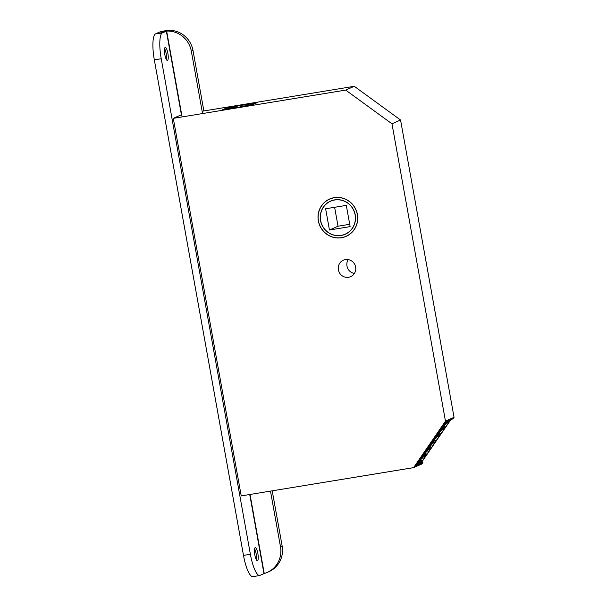 <?xml version="1.0" encoding="UTF-8"?>
<svg xmlns="http://www.w3.org/2000/svg" width="607" height="607" viewBox="0 0 607 607"><rect width="100%" height="100%" fill="white"/><g stroke="black" fill="none" stroke-linecap="round" stroke-linejoin="round"><path stroke-width="0.91" d="M320.526 220.538A18.134 17.55 -113.9 0 0 345.216 234.279A18.134 17.55 -113.9 0 0 355.232 214.848A18.134 17.55 -113.9 0 0 330.542 201.114A18.134 17.55 -113.9 0 0 320.526 220.538M357.303 214.514A20.297 19.644 -113.9 0 0 329.669 199.134A20.297 19.644 -113.9 0 0 318.455 220.88A20.297 19.644 -113.9 0 0 346.089 236.26A20.297 19.644 -113.9 0 0 357.303 214.514M355.118 214.87A18.013 17.436 -113.9 0 0 330.595 201.22A18.013 17.436 -113.9 0 0 320.64 220.523A18.013 17.436 -113.9 0 0 345.171 234.173A18.013 17.436 -113.9 0 0 355.118 214.87M346.309 205.378L325.625 208.77L329.449 230.007L350.133 226.616L346.309 205.378M334.624 207.298L338.031 226.214L349.715 224.294M329.449 230.007L338.031 226.214M234.37 107.727A9.606 0.592 169.8 0 1 230.212 108.023A9.606 0.592 169.8 0 1 241.859 105.307A9.606 0.592 169.8 0 1 249.09 104.624A9.606 0.592 169.8 0 1 240.767 106.68L248.832 105.36L253.536 103.273L231.017 106.969L226.305 109.048L235.85 107.72M318.341 220.902A20.418 19.758 -113.9 0 0 346.142 236.366A20.418 19.758 -113.9 0 0 357.417 214.491A20.418 19.758 -113.9 0 0 329.616 199.02A20.418 19.758 -113.9 0 0 318.341 220.902M348.228 259.591A9.006 8.718 -113.9 0 0 354.367 273.469M338.387 269.842A9.006 8.718 -113.9 0 0 350.649 276.663A9.006 8.718 -113.9 0 0 355.626 267.012A9.006 8.718 -113.9 0 0 343.365 260.191A9.006 8.718 -113.9 0 0 338.387 269.842M413.61 467.64L445.47 421.121L391.978 123.805L345.679 90.094L173.299 118.357L241.229 495.904L413.61 467.64L422.199 463.839L422.927 462.769L421.85 461.98M422.927 462.769L415.18 466.199L445.333 422.161L453.088 418.731L454.051 417.32L400.559 120.004L354.268 86.3L202.131 111.24M222.025 109.981L251.45 105.163L257.816 102.34L228.399 107.166L222.025 109.981M173.299 118.357L181.683 114.647M345.679 90.094L354.268 86.3M445.47 421.121L454.051 417.32M391.978 123.805L400.559 120.004M228.558 108.054L228.399 107.166M239.264 107.158L240.767 106.68M254.523 103.797L253.536 103.273M446.449 422.108L450.326 420.393L421.046 463.156L417.168 464.871L446.449 422.108L446.069 421.835M450.326 420.393L449.946 420.12M417.168 464.871L416.448 464.347M426.342 455.083L426.873 454.309A16.002 2.071 -53.9 0 1 429.915 449.855L430.446 449.081L427.988 450.174L426.524 451.965L427.07 450.576L422.965 456.578L424.672 454.673L423.876 456.176L426.342 455.083L424.771 453.937M421.706 461.859L422.237 461.085A16.002 2.071 -53.9 0 1 425.279 456.631L425.811 455.857L423.345 456.95L421.888 458.74L422.434 457.352L418.329 463.346L420.363 461.297L419.24 462.944L421.706 461.859L420.135 460.713M430.978 448.307L431.509 447.534A16.002 2.071 -53.9 0 1 434.559 443.087L435.09 442.313L432.624 443.398L431.167 445.197L431.706 443.808L427.601 449.802L429.642 447.754L428.512 449.4L430.978 448.307L429.407 447.169M444.893 427.996L445.424 427.222A16.002 2.071 -53.9 0 1 448.467 422.768L448.998 421.994L446.532 423.087L445.075 424.877L445.621 423.489L441.517 429.49L443.224 427.586L442.427 429.081L444.893 427.996L443.322 426.85M440.257 434.764L440.781 433.99A16.002 2.071 -53.9 0 1 443.831 429.544L444.362 428.77L441.896 429.855L440.439 431.645L440.986 430.264L436.873 436.258L438.914 434.21L437.791 435.856L440.257 434.764L438.686 433.618M435.614 441.539L436.145 440.765A16.002 2.071 -53.9 0 1 439.195 436.312L439.726 435.538L437.26 436.63L435.803 438.421L436.35 437.032L432.237 443.034L433.944 441.13L433.155 442.624L435.614 441.539L434.043 440.394M434.574 439.62L436.145 440.765M438.732 435.978L439.195 436.312M433.853 440.674L434.278 440.986M439.21 432.844L440.781 433.99M443.368 429.202L443.831 429.544M438.489 433.899L438.914 434.21M443.854 426.076L445.424 427.222M448.012 422.434L448.467 422.768M443.133 427.131L443.558 427.442M429.938 446.395L431.509 447.534M434.096 442.753L434.559 443.087M429.217 447.442L429.642 447.754M420.659 459.939L422.237 461.085M424.817 456.297L425.279 456.631M419.938 460.994L420.363 461.297M425.302 453.163L426.873 454.309M429.46 449.521L429.915 449.855M424.581 454.218L425.006 454.529M164.573 48.59A6.609 1.616 -99.3 0 1 166.136 53.537A6.609 1.616 -99.3 0 1 166.371 59.554M167.858 53.257A6.609 1.616 -99.3 0 1 167.403 60.45A6.609 1.616 -99.3 0 1 164.816 54.607A6.609 1.616 -99.3 0 1 165.271 47.414A6.609 1.616 -99.3 0 1 167.858 53.257M254.583 548.834A6.609 1.616 -99.3 0 1 256.146 553.781A6.609 1.616 -99.3 0 1 256.382 559.798M257.869 553.501A6.609 1.616 -99.3 0 1 257.414 560.693A6.609 1.616 -99.3 0 1 254.819 554.851A6.609 1.616 -99.3 0 1 255.274 547.658A6.609 1.616 -99.3 0 1 257.869 553.501M243.49 555.397L250.38 554.267A24.022 5.873 80.7 0 0 259.591 575.535L252.914 576.65A24.022 5.873 -99.3 0 1 243.49 555.397L154.33 59.873A24.022 5.873 -99.3 0 1 155.62 33.825L159.444 32.133A7.443 0.455 -10.2 0 1 165.643 30.669L168.306 30.35A24.022 23.248 66.1 0 1 192.988 50.449L203.869 110.96M259.591 575.535L264.242 573.516A24.022 23.248 -113.9 0 0 267.217 572.447A24.022 23.248 -113.9 0 0 280.48 546.71L282.141 545.974A24.022 23.248 66.1 0 1 268.878 571.711L267.217 572.447M192.988 50.449L191.326 51.185A24.022 23.248 -113.9 0 0 166.644 31.086L161.986 33.059A24.022 5.873 80.7 0 0 161.227 58.742L154.33 59.873M250.38 554.267L161.227 58.742M272.217 490.82L282.141 545.974M191.326 51.185L202.548 113.562M270.479 491.109L280.48 546.71M155.62 33.825L161.986 33.059M160.218 33.074L165.643 30.669M166.356 31.124L181.41 114.769M249.735 494.508L263.962 573.6M264.242 573.516L250.023 494.462M182.092 116.916L166.644 31.086M329.669 199.134L331.627 198.269M346.089 236.26L348.046 235.395M330.595 201.22L332.439 200.401M345.171 234.173L347.014 233.354"/></g></svg>
